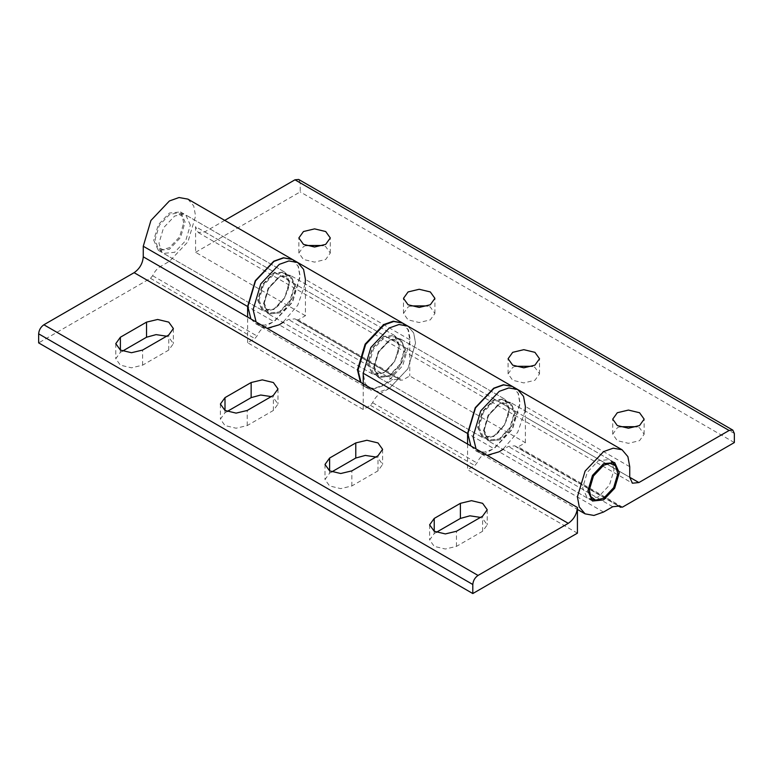 <?xml version="1.0" encoding="UTF-8"?>
<svg xmlns="http://www.w3.org/2000/svg" width="773" height="773" viewBox="0 0 773 773"><rect width="100%" height="100%" fill="white"/><g stroke="black" fill="none" stroke-linecap="round" stroke-linejoin="round"><path stroke-width="0.58" stroke-dasharray="3.87 2.9" d="M227.136 411.497L225.001 412.734L220.392 419.15L225.001 425.565L236.113 428.223L247.225 425.565L273.381 410.463L277.99 404.047L273.381 397.631L271.246 396.597M436.368 532.297L434.233 533.534L429.624 539.95L434.233 546.366L445.345 549.023L456.466 546.366L482.613 531.264L487.222 524.848L482.613 518.432L480.477 517.398M331.752 471.897L329.617 473.134L325.008 479.55L329.617 485.966L340.729 488.623L351.85 485.966L377.997 470.863L382.606 464.447L377.997 458.031L375.862 456.998M122.52 351.097L120.385 352.333L115.776 358.749L120.385 365.165L131.497 367.822L142.609 365.165L168.765 350.063L173.374 343.647L168.765 337.231L166.63 336.197M467.578 444.06L467.578 469.733L577.421 533.157M512.354 386.432L518.074 393.293L519.891 403.245L512.257 429.005L493.792 448.562L484.574 453.877C481.366 455.838 478.835 458.872 476.97 462.969L474.796 465.568L467.578 469.733M478.043 427.45L482.632 437.615L493.734 436.513L504.827 424.802L509.426 409.332L504.827 399.177L493.734 400.269L482.632 411.99L478.043 427.45M187.916 199.125L193.733 205.976L195.579 216.005L187.955 241.765L169.48 261.322L160.262 266.637C157.054 268.608 154.523 271.632 152.658 275.729L150.484 278.328L38.65 342.893M292.397 259.448L298.117 266.308L299.934 276.251L292.31 302.021L273.835 321.568L264.617 326.892C261.409 328.854 258.878 331.888 257.013 335.975L254.839 338.574L247.621 342.739L363.223 409.487L370.441 405.323L372.615 402.723C374.48 398.626 377.011 395.592 380.219 393.631L389.437 388.307L407.902 368.76L415.536 342.999L413.69 332.97L407.873 326.109L413.69 332.989L415.536 343.048L407.873 368.818L389.379 388.346L379.746 391.785L370.885 390.172L365.059 383.302L363.223 373.243M363.223 409.487L363.223 383.814M247.621 342.739L247.621 317.075M258.085 300.465L262.675 310.62L273.777 309.519L284.87 297.808L289.469 282.338L284.87 272.183L273.777 273.284L262.675 284.995L258.085 300.465M373.688 367.204L378.277 351.734L389.379 340.023L400.472 338.922L405.071 349.087L400.472 364.547L389.379 376.267L378.277 377.359L373.688 367.204M153.73 240.21L158.32 250.375L169.422 249.273L180.515 237.562L185.114 222.093L180.515 211.937L169.422 213.029L158.32 224.75L153.73 240.21M509.03 409.11L507.32 401.863L504.44 398.945L493.338 400.047L482.246 411.758L477.646 427.227L482.246 437.383L486.207 438.426L493.338 436.291C501.107 432.619 509.736 417.671 509.03 409.11M373.939 367.349L375.659 374.605L378.538 377.514L389.64 376.412C397.399 372.741 406.028 357.793 405.332 349.232L400.733 339.076L396.771 338.033L389.64 340.168L378.538 351.889L373.939 367.349M483.917 430.851L485.637 438.098L488.517 441.006L499.609 439.905C507.378 436.233 516.006 421.285 515.311 412.724L510.711 402.569L506.75 401.535L499.609 403.67L488.517 415.381L483.917 430.851M614.042 469.733L611.346 461.133L609.443 459.577L598.35 460.669L587.248 472.39L582.658 487.85L587.248 498.015L589.557 498.875L598.35 496.913L609.443 485.202L614.042 469.733M183.713 222.904L182.167 216.334L177.432 212.865L169.422 214.652L159.315 225.32L155.131 239.408L157.586 247.234L162.958 249.602L169.422 247.66L179.529 236.992L183.713 222.904M190.342 225.117L185.752 214.952L183.443 214.092L174.65 216.054L163.557 227.764L158.958 243.234L161.654 251.834L163.557 253.389L174.65 252.298L185.752 240.577L190.342 225.117M289.083 282.116L287.363 274.869L284.483 271.961L273.391 273.053L262.289 284.773L257.689 300.233L262.289 310.398L266.25 311.432L273.391 309.297C281.15 305.625 289.778 290.677 289.083 282.116M263.97 303.857L265.68 311.104L268.56 314.022L279.662 312.92C287.421 309.248 296.049 294.3 295.354 285.739L290.754 275.575L286.793 274.541L279.662 276.676L268.56 288.387L263.97 303.857M399.061 345.608L397.341 338.361L394.462 335.453L383.36 336.555L372.267 348.265L367.668 363.735L372.267 373.89L376.229 374.934L383.36 372.789C391.128 369.117 399.757 354.169 399.061 345.608M515.089 366.296L512.692 367.426L508.093 373.852L512.692 380.268L523.814 382.925L534.926 380.268L539.525 373.852L534.926 367.426L532.529 366.296M305.857 245.495L303.46 246.635L298.861 253.051L303.46 259.467L314.572 262.124L325.694 259.467L330.293 253.051L325.694 246.635L323.298 245.495M410.473 305.895L408.076 307.036L403.477 313.452L408.076 319.867L419.188 322.525L430.31 319.867L434.909 313.452L430.31 307.036L427.913 305.895M619.704 426.696L617.308 427.827L612.709 434.252L617.308 440.668L628.43 443.325L639.542 440.668L644.141 434.252L639.542 427.827L637.145 426.696M305.422 315.713L195.579 252.298L195.579 226.624L305.422 290.039L305.422 315.713L298.204 319.877L296.03 319.79L400.714 380.306L399.255 379.099L392.781 379.736L383.563 385.06L373.968 388.461L365.127 386.858L360.46 382.22M267.12 328.332L260.772 326.602L256.105 321.974L260.772 326.602L269.613 328.216L279.208 324.805L288.426 319.491L294.899 318.843L400.385 380.045L402.559 380.123L298.204 319.877M402.375 322.94L408.009 329.82L409.777 339.724L409.777 350.295L305.422 290.039L305.422 279.468L303.586 269.419L297.76 262.54M294.957 285.517L290.368 300.977L279.266 312.698L268.173 313.79L263.574 303.634L268.173 288.165L279.266 276.454L290.368 275.352L294.957 285.517M195.579 252.298L300.195 191.897L300.195 182.834L298.658 179.452M734.35 442.552L300.195 191.897M487.077 455.326L480.729 453.596L476.062 448.958L480.729 453.596L489.57 455.21L499.165 451.799L508.383 446.475L514.847 445.837L515.987 446.784L518.161 446.871L525.379 442.707L409.777 375.958L402.559 380.123M224.721 220.373L204.729 231.91L198.255 232.547L195.579 226.624M525.379 442.707L525.379 417.034L409.777 350.295L409.777 375.958M204.729 231.91L629.734 477.279L525.379 417.034L525.379 406.463L523.543 396.404L517.717 389.534M617.82 505.571L515.987 446.784L617.617 505.542M514.915 412.502L510.325 427.971L499.223 439.682L488.13 440.784L483.531 430.619L488.13 415.159L499.223 403.448L510.325 402.346L514.915 412.502M399.312 345.763L394.723 335.598L383.621 336.699L372.528 348.42L367.929 363.88L372.528 374.045L383.621 372.944L394.723 361.233L399.312 345.763M484.188 430.242L488.594 415.42L499.223 404.202L509.861 403.148L514.267 412.879L509.861 427.701L499.223 438.929L488.594 439.982L484.188 430.242M478.951 427.227L483.357 436.958L493.995 435.904L504.624 424.686L509.03 409.864L504.624 400.124L493.995 401.177L483.357 412.405L478.951 427.227M525.118 410.888L517.717 432.242L502.923 449.326M470.834 445.944L475.501 450.572L484.362 452.186L493.995 448.746L512.489 429.218L520.152 403.448L518.316 393.389L512.489 386.51M374.335 366.827L378.741 352.005L389.379 340.777L400.008 339.724L404.414 349.464L400.008 364.286L389.379 375.514L378.741 376.567L374.335 366.827M369.108 363.803L373.514 373.543L384.142 372.489L394.781 361.262L399.187 346.439L394.781 336.709L384.142 337.762L373.514 348.981L369.108 363.803M360.981 382.519L365.648 387.157L374.519 388.761L384.142 385.321L402.636 365.803L410.299 340.023L408.463 329.965L402.636 323.095M264.231 303.258L268.637 288.435L279.266 277.207L289.904 276.154L294.31 285.894L289.904 300.716L279.266 311.934L268.637 312.988L264.231 303.258M259.003 300.233L263.4 309.973L274.038 308.92L284.667 297.692L289.073 282.87L284.667 273.13L274.038 274.183L263.4 285.411L259.003 300.233M305.161 283.894L297.76 305.248L282.966 322.331M250.877 318.949L255.544 323.587L264.414 325.191L274.038 321.752L292.532 302.233L300.195 276.454L298.359 266.395L292.532 259.525M225.001 412.734L225.001 410.463M273.381 410.463L273.381 395.37M247.225 425.565L247.225 410.463M434.233 533.534L434.233 531.264M482.613 531.264L482.613 516.161M456.466 546.366L456.466 531.264M329.617 473.134L329.617 470.863M377.997 470.863L377.997 455.761M351.85 485.966L351.85 470.863M142.609 365.165L142.609 350.063M120.385 352.333L120.385 350.063M168.765 350.063L168.765 334.97M150.484 278.328L254.839 338.574M370.441 405.323L474.796 465.568M169.48 261.322L273.835 321.568M160.262 266.637L264.617 326.892M152.658 275.729L257.013 335.975M389.437 388.307L493.792 448.562M380.219 393.631L484.574 453.877M372.615 402.723L476.97 462.969M622.516 507.117L518.161 446.871M409.777 339.724L305.422 279.468M629.734 466.708L525.379 406.463M603.52 512.045L499.165 451.799M612.738 506.73L508.383 446.475M734.35 433.489L300.195 182.834M383.563 385.06L279.208 324.805M392.781 379.736L288.426 319.491M277.99 388.945L277.99 404.047M220.392 404.047L220.392 419.15M487.222 509.745L487.222 524.848M429.624 524.848L429.624 539.95M382.606 449.345L382.606 464.447M325.008 464.447L325.008 479.55M115.776 343.647L115.776 358.749M173.374 328.544L173.374 343.647M158.32 250.375L262.675 310.62M180.515 211.937L284.87 272.183M400.472 338.922L504.827 399.177M378.277 377.359L482.632 437.615M504.44 398.945L400.733 339.076M482.246 437.383L378.538 377.514M507.32 401.863L506.75 401.535M486.207 438.426L485.637 438.098M609.443 459.577L510.711 402.569M587.248 498.015L488.517 441.006M611.781 461.626L611.346 461.133M590.205 499.01L589.557 498.875M183.443 214.092L177.432 212.865M161.654 251.834L157.586 247.234M284.483 271.961L185.752 214.952M262.289 310.398L163.557 253.389M287.363 274.869L286.793 274.541M266.25 311.432L265.68 311.104M394.462 335.453L290.754 275.575M372.267 373.89L268.56 314.022M397.341 338.361L396.771 338.033M376.229 374.934L375.659 374.605M508.093 373.852L508.093 358.749M539.525 373.852L539.525 358.749M298.861 253.051L298.861 237.949M330.293 253.051L330.293 237.949M403.477 313.452L403.477 298.349M434.909 313.452L434.909 298.349M612.709 434.252L612.709 419.15M644.141 434.252L644.141 419.15M475.501 450.572L577.421 509.426M514.847 445.837L619.202 506.083M592.485 501.03L488.13 440.784M614.68 462.592L510.325 402.346M394.723 335.598L290.368 275.352M372.528 374.045L268.173 313.79M198.255 232.547L632.411 483.212M255.544 323.587L365.127 386.858M294.899 318.843L399.255 379.099M509.861 403.148L504.624 400.124M488.594 439.982L483.357 436.958M400.008 339.724L394.781 336.709M378.741 376.567L373.514 373.543M365.648 387.157L370.885 390.172M289.904 276.154L284.667 273.13M268.637 312.988L263.4 309.973"/><path stroke-width="1.16" d="M225.001 397.631L251.148 382.529L262.269 379.872L273.381 382.529L277.99 388.945L273.381 395.37L247.225 410.463L236.113 413.12L225.001 410.463L220.392 404.047L225.001 397.631L225.001 410.463M271.246 396.597L260.694 395.022L251.148 397.631L227.136 411.497M434.233 518.432L460.389 503.329L471.501 500.672L482.613 503.329L487.222 509.745L482.613 516.161L456.466 531.264L445.345 533.921L434.233 531.264L429.624 524.848L434.233 518.432L434.233 531.264M480.477 517.398L469.926 515.813L460.389 518.432L436.368 532.297M329.617 458.031L355.773 442.929L366.885 440.272L377.997 442.929L382.606 449.345L377.997 455.761L351.85 470.863L340.729 473.52L329.617 470.863L325.008 464.447L329.617 458.031L329.617 470.863M375.862 456.998L365.31 455.423L355.773 458.031L331.752 471.897M142.609 350.063L131.497 352.72L120.385 350.063L115.776 343.647L120.385 337.231L146.532 322.128L157.653 319.471L168.765 322.128L173.374 328.544L168.765 334.97L142.609 350.063M166.63 336.197L156.078 334.622L146.532 337.231L122.52 351.097M467.578 444.06L467.578 433.489L363.223 373.243L370.885 347.464L389.379 327.945L399.003 324.505L407.873 326.109L398.994 324.505L389.36 327.955L370.876 347.483L363.223 373.243L363.223 383.814L577.421 507.484L577.421 533.157L472.805 593.548L472.805 584.494C473.144 580.658 474.883 577.634 478.043 575.431L568.271 523.34C573.788 519.475 576.842 514.19 577.421 507.484M467.578 433.489L475.231 407.729L493.715 388.201L503.349 384.751L512.354 386.432M143.266 256.82L247.621 317.075L247.621 306.504L255.274 280.734L273.758 261.216L283.391 257.767L292.271 259.37L187.916 199.125L179.036 197.521L169.403 200.961L150.919 220.489L143.266 246.249L143.266 256.82C142.686 263.535 139.633 268.82 134.116 272.676L43.877 324.776C40.727 326.979 38.979 330.003 38.65 333.83L38.65 342.893L472.805 593.548M247.621 317.075L363.223 383.814M617.869 473.559L615.414 465.733L610.042 463.365L603.578 465.307L593.471 475.975L589.287 490.063L590.833 496.633L595.568 500.102L603.578 498.314L613.685 487.647L617.869 473.559M532.529 366.296L515.089 366.296M534.926 352.333L539.525 358.749L534.926 365.165L523.814 367.822L512.692 365.165L508.093 358.749L512.692 352.333L523.814 349.676L534.926 352.333M323.298 245.495L305.857 245.495M325.694 231.533L330.293 237.949L325.694 244.365L314.572 247.022L303.46 244.365L298.861 237.949L303.46 231.533L314.572 228.876L325.694 231.533M427.913 305.895L410.473 305.895M430.31 291.933L434.909 298.349L430.31 304.765L419.188 307.422L408.076 304.765L403.477 298.349L408.076 291.933L419.188 289.276L430.31 291.933M637.145 426.696L619.704 426.696M639.542 412.734L644.141 419.15L639.542 425.565L628.43 428.223L617.308 425.565L612.709 419.15L617.308 412.734L628.43 410.077L639.542 412.734M250.877 318.949L247.882 306.649L255.544 280.879L274.038 261.351L283.662 257.911L292.532 259.525L297.76 262.54L288.909 260.936L279.285 264.356L260.801 283.855L253.109 309.625L256.105 321.974L253.109 309.673L260.772 283.894L279.266 264.376L288.899 260.936L297.76 262.54L303.586 269.419L305.422 279.468L305.161 283.894M617.82 505.571L620.342 507.03L622.516 507.117L734.35 442.552L734.35 433.489L732.814 430.107L729.123 430.474L638.885 482.565L632.411 483.212L629.734 477.279L629.734 466.708L627.898 456.659L622.072 449.78L613.221 448.176L603.597 451.596L585.103 471.095L577.421 496.865L579.257 506.953L585.084 513.842L593.925 515.456L603.52 512.045L612.738 506.73L619.202 506.083L620.671 507.301L617.617 505.542M732.814 430.107L298.658 179.452L294.957 179.809L224.721 220.373M470.834 445.944L467.839 433.643L475.501 407.864L493.995 388.346L503.619 384.906L512.489 386.51L517.717 389.534L508.866 387.92L499.242 391.351L480.748 410.85L473.066 436.619L476.062 448.958L473.066 436.668L480.729 410.888L499.223 391.36L508.856 387.93L517.717 389.534L523.543 396.404L525.379 406.463L525.118 410.888M360.46 382.22L357.464 369.871L365.156 344.111L383.64 324.612L393.264 321.181L402.375 322.94M619.27 472.757L614.68 488.217L603.578 499.928L592.485 501.03L587.886 490.874L592.485 475.405L603.578 463.694L614.68 462.592L619.27 472.757M502.923 449.326L499.223 451.761L487.077 455.326M512.228 386.365L402.636 323.095L393.776 321.481L384.142 324.921L365.648 344.449L357.996 370.228L360.981 382.519M282.966 322.331L279.266 324.776L267.12 328.332M251.148 397.631L251.148 382.529M460.389 518.432L460.389 503.329M355.773 458.031L355.773 442.929M120.385 350.063L120.385 337.231M146.532 337.231L146.532 322.128M143.266 246.249L247.621 306.504M38.65 333.83L472.805 584.494M43.877 324.776L478.043 575.431M134.116 272.676L568.271 523.34M729.123 430.474L294.957 179.809M638.885 482.565L629.734 477.279M615.414 465.733L611.346 461.133M595.568 500.102L589.557 498.875M517.717 389.534L622.072 449.78M577.421 509.426L585.084 513.842M297.76 262.54L402.115 322.785"/></g></svg>
